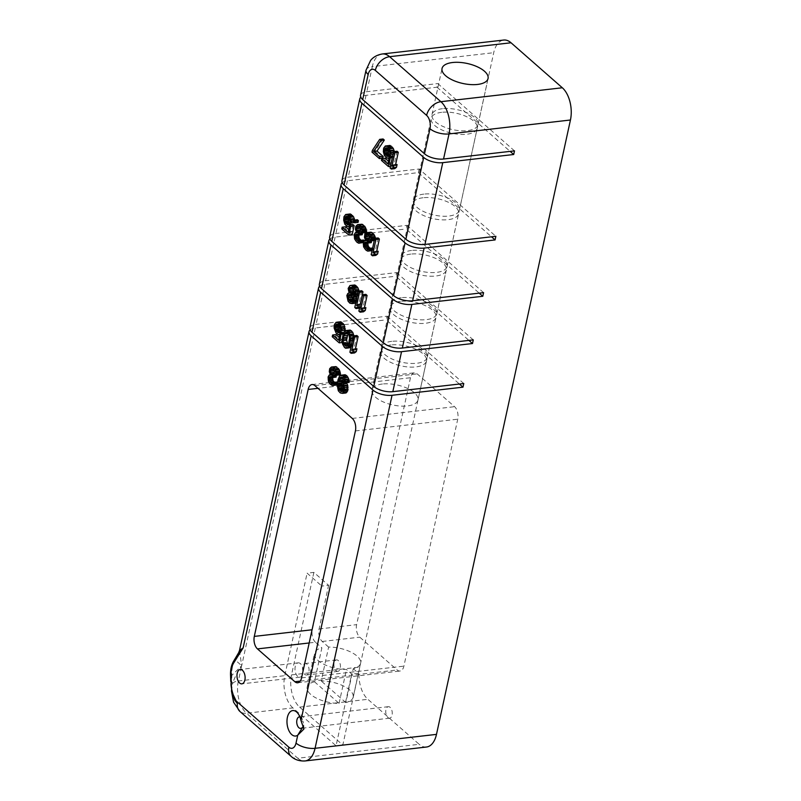 <?xml version="1.0" encoding="UTF-8"?>
<svg xmlns="http://www.w3.org/2000/svg" width="801" height="801" viewBox="0 0 801 801"><rect width="100%" height="100%" fill="white"/><g stroke="black" fill="none" stroke-linecap="round" stroke-linejoin="round"><path stroke-width="0.6" stroke-dasharray="4 3" d="M397.056 151.239L393.491 167.589L394.723 168.671M397.096 164.535L395.334 165.887L395.594 164.706M392.38 155.835L390.948 156.005M388.105 148.836L389.056 147.524L390.718 147.744L392.7 149.897L393.271 152.891L394.503 153.972L394.292 151.549M388.745 145.592L386.723 149.216L387.073 153.251L390.057 157.527L392.41 157.937L391.198 163.504L388.405 161.061M385.241 158.278L384.86 160.02L391.849 166.147L393.822 157.096L392.67 156.095M383.088 138.974L375.789 149.987L375.409 151.729L382.808 158.218M378.152 237.947L374.588 254.307L375.819 255.389M378.192 251.254L376.43 252.605L376.68 251.424M370.112 232.14L368.28 233.842L367.869 236.816L368.931 239.809L367.248 240.821L366.488 244.305L367.679 247.829L369.041 249.441L371.934 250.743M372.054 250.673L373.566 248.861L372.625 248.03M372.545 247.96L371.133 248.791L370.032 248.24M367.749 242.993L369.041 241.562L371.243 242.673M369.141 235.504L369.661 234.232L370.713 233.912L373.997 236.796L374.648 239.439L375.669 240.34L375.579 238.247M361.071 224.21L359.228 225.912L358.828 228.876L359.889 231.879L358.207 232.891L357.446 236.365L358.628 239.899L360.41 241.872L362.893 242.803M363.294 242.573L364.295 240.721M363.504 240.02L362.092 240.861L360.991 240.31M358.708 235.053L359.999 233.632L362.202 234.743M360.1 227.564L361.181 225.962L362.773 226.533L364.956 228.866L365.606 231.499L366.628 232.4M357.396 219.744L357.016 221.487L358.047 222.388M352.72 224.35L351.289 224.51M348.445 217.341L349.396 216.04L351.058 216.25L353.041 218.403L353.611 221.396L354.843 222.478L354.623 220.055M349.076 214.107L347.364 216.33L347.414 221.757L349.156 224.951L351.499 226.593L352.75 226.443L351.539 232.02L348.745 229.567M345.581 226.783L345.201 228.525L352.19 234.653M365.857 294.357L362.292 310.708L363.524 311.789M365.887 307.654L364.125 309.006L364.385 307.824M361.742 290.743L358.177 307.103L359.409 308.185M359.529 308.095L361.171 306.833L361.782 304.05L360.019 305.401L360.28 304.22M357.236 296.19L358.958 294.528L359.078 291.053M353.421 285.106L351.789 286.988L351.599 290.132L352.52 292.605L350.478 294.127L350.287 297.281L352.42 302.057L354.352 303.329L355.604 303.189M355.724 303.118L357.466 300.265L357.026 297.141M356.886 335.499L353.321 351.849L354.553 352.941M356.926 348.795L355.153 350.147L355.414 348.966M350.938 347.524L353.111 343.799L353.892 335.839M348.976 330.222L346.402 334.177L345.631 342.207L347.974 347.163L350.538 347.754M343.168 332.165L341.737 332.335M338.883 325.166L339.834 323.854L341.506 324.075L343.479 326.227L344.05 329.211L345.291 330.302M339.524 321.922L337.812 324.155L337.852 329.581L340.836 333.857L343.198 334.267L341.987 339.834L339.193 337.391M336.019 334.608L335.639 336.35L342.628 342.478L344.6 333.426L343.739 332.675M341.957 384.039L342.908 382.728L344.37 382.768L346.813 386.152L346.392 390.347L344.991 391.188L343.299 390.117M348.115 333.416L349.286 332.155L351.158 332.545L352.58 335.038L352.941 337.842L351.499 344.46L349.456 345.982L347.994 344.951M352.73 288.3L353.742 287.038L355.614 287.439L357.847 290.643L357.937 293.627L357.016 294.478L354.613 293.607M351.339 295.789L353.121 294.378L355.584 296.54L356.215 300.405L354.523 301.406L352.891 300.395M343.889 374.878L341.446 379.374L340.615 386.523L342.678 391.649L344.81 393.101L346.072 392.961M346.412 382.678L344.56 381.016M343.859 380.655L342.347 380.825M343.249 378.122L344.2 376.81L345.662 376.85L349.116 382.367M334.928 366.598L333.086 368.3L332.685 371.264L333.737 374.267L332.055 375.279L331.294 378.753L332.485 382.287L334.257 384.26L336.74 385.201M337.181 384.941L338.382 383.319L337.461 382.508M337.351 382.417L335.939 383.248L334.848 382.698M332.555 377.451L333.847 376.019L336.06 377.131M333.947 369.962L335.028 368.35L336.62 368.921L338.803 371.253L339.454 373.897L340.485 374.798M514.492 150.878L437.777 83.574L436.986 87.209L366.037 95.339A14.048 6.108 12.3 0 0 360.82 97.211M341.937 180.676A14.048 6.108 -167.7 0 1 348.205 177.131L419.153 169.001L495.869 236.305M423.869 194.112A23.549 10.233 12.3 0 0 413.356 200.06A23.549 10.233 12.3 0 0 424.34 211.875A23.549 10.233 12.3 0 0 448.86 216.04A23.549 10.233 12.3 0 0 459.373 210.092A23.549 10.233 12.3 0 0 448.38 198.278A23.549 10.233 12.3 0 0 423.869 194.112M442.492 108.686A23.549 10.233 12.3 0 0 431.979 114.633A23.549 10.233 12.3 0 0 442.963 126.448A23.549 10.233 12.3 0 0 467.484 130.613A23.549 10.233 12.3 0 0 477.997 124.666A23.549 10.233 12.3 0 0 467.013 112.851A23.549 10.233 12.3 0 0 442.492 108.686M441.701 112.32A23.549 10.233 12.3 0 0 431.188 118.268A23.549 10.233 12.3 0 0 442.172 130.082A23.549 10.233 12.3 0 0 466.693 134.248A23.549 10.233 12.3 0 0 477.206 128.3A23.549 10.233 12.3 0 0 466.212 116.485A23.549 10.233 12.3 0 0 441.701 112.32M423.078 197.747A23.549 10.233 12.3 0 0 412.565 203.694A23.549 10.233 12.3 0 0 423.549 215.509A23.549 10.233 12.3 0 0 448.059 219.674A23.549 10.233 12.3 0 0 458.572 213.727A23.549 10.233 12.3 0 0 447.589 201.912A23.549 10.233 12.3 0 0 423.078 197.747M411.584 250.463A23.549 10.233 12.3 0 0 401.071 256.4A23.549 10.233 12.3 0 0 412.054 268.215A23.549 10.233 12.3 0 0 436.575 272.38A23.549 10.233 12.3 0 0 447.088 266.433A23.549 10.233 12.3 0 0 436.094 254.618A23.549 10.233 12.3 0 0 411.584 250.463M410.793 254.097A23.549 10.233 12.3 0 0 400.28 260.035A23.549 10.233 12.3 0 0 411.263 271.849A23.549 10.233 12.3 0 0 435.784 276.015A23.549 10.233 12.3 0 0 446.287 270.067A23.549 10.233 12.3 0 0 435.303 258.252A23.549 10.233 12.3 0 0 410.793 254.097M401.281 297.712A23.549 10.233 12.3 0 0 390.768 303.659A23.549 10.233 12.3 0 0 401.752 315.474A23.549 10.233 12.3 0 0 426.272 319.639A23.549 10.233 12.3 0 0 436.775 313.692A23.549 10.233 12.3 0 0 425.792 301.877A23.549 10.233 12.3 0 0 401.281 297.712M400.49 301.346A23.549 10.233 12.3 0 0 389.977 307.294A23.549 10.233 12.3 0 0 400.961 319.108A23.549 10.233 12.3 0 0 425.471 323.274A23.549 10.233 12.3 0 0 435.984 317.326A23.549 10.233 12.3 0 0 425.001 305.511A23.549 10.233 12.3 0 0 400.49 301.346M391.769 341.336A23.549 10.233 12.3 0 0 381.256 347.284A23.549 10.233 12.3 0 0 392.24 359.098A23.549 10.233 12.3 0 0 416.76 363.264A23.549 10.233 12.3 0 0 427.273 357.316A23.549 10.233 12.3 0 0 416.28 345.501A23.549 10.233 12.3 0 0 391.769 341.336M382.467 384.009A23.549 10.233 12.3 0 0 371.954 389.957A23.549 10.233 12.3 0 0 382.938 401.772A23.549 10.233 12.3 0 0 407.449 405.937A23.549 10.233 12.3 0 0 417.962 399.989A23.549 10.233 12.3 0 0 406.978 388.175A23.549 10.233 12.3 0 0 382.467 384.009M390.978 344.971A23.549 10.233 12.3 0 0 380.465 350.918A23.549 10.233 12.3 0 0 391.449 362.733A23.549 10.233 12.3 0 0 415.969 366.898A23.549 10.233 12.3 0 0 426.472 360.951A23.549 10.233 12.3 0 0 415.489 349.136A23.549 10.233 12.3 0 0 390.978 344.971M360.56 95.259A14.048 6.108 -167.7 0 1 366.838 91.704L437.777 83.574M314.473 681.771A23.549 10.233 12.3 0 0 307.153 687.168A23.549 10.233 12.3 0 0 339.083 703.368L314.473 681.771L321.872 647.859A23.549 10.233 12.3 0 0 314.543 653.256A23.549 10.233 12.3 0 0 346.473 669.456L351.709 674.042L336.06 745.791L292.886 707.904L246.468 713.23L297.762 758.227L419.173 744.309L367.879 699.303A23.96 13.327 83.5 0 1 359.769 667.073L493.716 52.696A23.96 13.327 83.5 0 1 503.709 40.05M339.083 703.368L346.473 669.456M353.161 697.2A23.549 10.233 12.3 0 1 345.842 702.587L353.231 668.675A23.549 10.233 12.3 0 0 360.56 663.288A23.549 10.233 12.3 0 0 328.62 647.088L321.231 681A23.549 10.233 12.3 0 1 353.161 697.2L360.56 663.288M309.186 642.973L315.474 642.252L321.872 647.859M315.474 642.252A9.292 5.166 83.5 0 1 312.32 629.746L321.842 586.082L328.6 585.311L313.872 572.385L307.113 573.166L321.842 586.082M292.886 707.904A23.96 13.327 -96.5 0 1 284.766 675.674L307.113 573.166M300.445 663.659A7.229 4.025 -96.5 0 0 298.232 662.838A7.229 4.025 -96.5 0 0 294.988 668.505A7.229 4.025 -96.5 0 0 297.662 676.374A7.229 4.025 -96.5 0 0 299.874 677.195A7.229 4.025 -96.5 0 0 303.118 671.528A7.229 4.025 -96.5 0 0 300.445 663.659M313.872 572.385L291.524 674.893A23.96 13.327 -96.5 0 0 299.634 707.133L342.818 745.02L336.06 745.791M426.502 747.023A23.96 13.327 83.5 0 1 419.173 744.309M342.197 182.638A14.048 6.108 12.3 0 1 347.414 180.766L418.352 172.636L419.153 169.001M329.652 237.026A14.048 6.108 -167.7 0 1 335.919 233.481L406.868 225.341L406.067 228.976L479.218 293.146M329.912 238.988A14.048 6.108 12.3 0 1 335.128 237.116L406.067 228.976M319.349 284.285A14.048 6.108 -167.7 0 1 325.617 280.73L396.565 272.6L395.764 276.235L468.915 340.405M319.609 286.237A14.048 6.108 12.3 0 1 324.826 284.365L395.764 276.235M309.837 327.899A14.048 6.108 -167.7 0 1 316.105 324.355L387.053 316.215L386.252 319.859L459.404 384.029M310.097 329.862A14.048 6.108 12.3 0 1 315.314 327.989L386.252 319.859M230.758 681.551L231.339 681.291A9.292 3.344 21.4 0 1 232.62 683.403L231.469 691.043M230.558 675.704L231.819 675.413L231.419 690.762M239.499 650.502L241.682 665.721C237.156 672.65 234.142 678.537 232.62 683.403A14.048 6.108 -167.7 0 1 238.348 680.99A23.96 13.327 -96.5 0 0 246.468 713.23A14.048 9.952 131.3 0 1 239.899 711.428M315.314 327.989L241.682 665.721L231.819 675.413A20.656 11.484 -96.5 0 1 235.194 659.974L241.682 665.721L238.348 680.99L284.766 675.674M238.618 652.775L235.194 659.974A2.894 2.013 -146.3 0 0 233.942 660.665M300.946 720.489L303.038 721.361L303.719 724.384L303.319 726.137M299.874 716.905A5.787 3.214 83.5 0 1 301.096 717.546A5.787 3.214 83.5 0 1 301.637 718.117A5.787 3.214 83.5 0 1 303.038 721.361M387.894 717.516A5.787 3.214 -96.5 0 0 389.666 718.177A5.787 3.214 -96.5 0 0 392.26 713.631A5.787 3.214 -96.5 0 0 390.117 707.333A5.787 3.214 -96.5 0 0 388.345 706.682A5.787 3.214 -96.5 0 0 385.752 711.218A5.787 3.214 -96.5 0 0 387.894 717.516M463.769 383.529L387.053 316.215M473.281 339.904L396.565 272.6M483.584 292.645L406.868 225.341M418.352 172.636L491.504 236.806M436.986 87.209L510.127 151.379M328.62 647.088L322.232 641.471A9.292 5.166 83.5 0 1 319.078 628.965L328.6 585.311M345.842 702.587L321.231 681M353.231 668.675L358.468 673.271L342.818 745.02M304.7 674.332A5.787 3.214 -96.5 0 0 306.473 674.993A5.787 3.214 -96.5 0 0 309.066 670.447A5.787 3.214 -96.5 0 0 306.923 664.149A5.787 3.214 -96.5 0 0 305.151 663.498A5.787 3.214 -96.5 0 0 302.558 668.034A5.787 3.214 -96.5 0 0 304.7 674.332M410.472 377.722L356.625 624.66A9.292 5.166 83.5 0 0 359.779 637.165L397.176 669.986A9.292 5.166 83.5 0 0 400.019 671.038A9.292 5.166 83.5 0 0 403.894 666.132L457.731 419.193A9.292 5.166 83.5 0 0 454.588 406.688L417.181 373.867A9.292 5.166 83.5 0 0 414.337 372.815A9.292 5.166 83.5 0 0 410.472 377.722L317.977 388.335M358.468 673.271L351.709 674.042M336.08 670.737A5.787 3.214 -96.5 0 0 337.852 671.388A5.787 3.214 -96.5 0 0 340.445 666.853A5.787 3.214 -96.5 0 0 338.302 660.555A5.787 3.214 -96.5 0 0 336.53 659.894A5.787 3.214 -96.5 0 0 333.937 664.44A5.787 3.214 -96.5 0 0 336.08 670.737M393.491 167.589L390.077 167.98M395.334 165.887L391.919 166.278M348.085 381.466L344.67 381.857M347.904 380.064L344.49 380.455M347.434 378.823L344.03 379.213M346.893 377.932L343.489 378.322M345.662 376.85L342.257 377.241M344.971 376.66L341.556 377.051M344.2 376.81L341.727 377.101M343.559 377.501L342.658 377.601M342.317 380.966L338.903 381.356M345.982 382.107L345.081 382.217M344.81 393.101L341.406 393.501M343.709 392.55L340.295 392.941M342.678 391.649L339.274 392.039M341.727 390.397L338.322 390.788M340.926 388.455L337.521 388.845M340.615 386.523L337.211 386.913M340.585 384.42L337.171 384.81M340.916 381.807L337.501 382.197M341.446 379.374L338.032 379.764M342.177 377.111L338.773 377.501M342.968 375.729L339.554 376.12M342.277 383.419L341.366 383.519M344.29 390.988L342.558 391.188M344.991 391.188L341.576 391.579M345.752 391.028L342.347 391.419M346.392 390.347L342.978 390.738M346.823 389.486L343.419 389.877M346.973 388.785L343.569 389.176M347.003 387.564L343.589 387.954M346.813 386.152L343.409 386.553M346.352 384.921L342.938 385.311M345.812 384.029L342.397 384.42M344.37 382.768L340.966 383.158M343.679 382.578L340.275 382.968M342.908 382.728L340.445 383.018M334.157 366.758L330.743 367.148M333.516 367.439L330.102 367.829M339.454 373.897L336.04 374.287M339.404 373.016L335.989 373.406M339.143 371.964L335.729 372.355M338.803 371.253L335.399 371.644M337.852 370.002L334.448 370.392M336.62 368.921L334.107 369.201M335.519 368.37L332.105 368.76M335.028 368.35L331.624 368.74M334.468 368.69L332.435 368.921M335.229 376.41L331.824 376.8M333.847 376.019L330.443 376.41M333.286 376.36L331.123 376.61M335.939 383.248L332.535 383.639M336.71 383.098L333.306 383.489M338.382 383.319L337.351 383.429M337.872 384.53L337.201 384.6M335.769 385.171L332.355 385.561M334.257 384.26L330.843 384.65M333.847 383.899L330.433 384.29M332.485 382.287L329.071 382.678M331.814 380.875L328.4 381.266M331.294 378.753L327.879 379.153M331.394 377.181L327.979 377.571M331.544 376.49L328.13 376.881M332.055 375.279L328.64 375.669M332.695 374.598L329.281 374.988M333.737 374.267L330.332 374.658M332.866 372.675L329.451 373.066M332.685 371.264L329.271 371.664M332.775 369.692L329.371 370.092M333.086 368.3L329.672 368.69M353.321 351.849L349.907 352.25M355.153 350.147L351.749 350.538M353.111 343.799L351.709 343.959M353.802 340.665L352.4 340.825M352.53 345.361L351.379 345.491M352.1 346.222L351.198 346.322M349.286 347.904L345.872 348.295M347.974 347.163L344.56 347.554M346.813 345.742L343.409 346.132M346.012 343.789L342.608 344.18M345.631 342.207L342.217 342.598M345.521 340.455L342.107 340.846M345.541 339.234L342.137 339.624M345.722 337.311L342.307 337.702M346.402 334.177L342.988 334.568M346.983 332.615L343.579 333.006M347.414 331.754L344.009 332.145M348.135 330.723L344.72 331.113M353.992 337.521L353.091 337.621M353.972 338.743L352.82 338.873M352.16 342.548L348.755 342.938M351.499 344.46L348.095 344.851M352.69 340.115L349.286 340.505M352.941 337.842L349.536 338.232M352.58 335.038L349.166 335.429M352.11 333.797L348.705 334.187M351.158 332.545L347.754 332.936M350.057 331.994L346.643 332.385M349.286 332.155L346.753 332.445M348.355 345.431L347.454 345.531M349.456 345.982L346.042 346.372M350.227 345.822L346.813 346.212M342.117 332.495L338.703 332.886M344.6 333.426L343.359 333.576M335.639 336.35L332.235 336.74M341.987 339.834L338.573 340.225M343.198 334.267L339.784 334.658M341.937 334.407L338.533 334.798M340.836 333.857L337.431 334.247M339.604 332.775L336.2 333.166M338.653 331.524L335.239 331.914M337.852 329.581L334.448 329.972M337.541 327.649L334.127 328.04M337.511 325.546L334.097 325.937M337.812 324.155L334.407 324.545M338.603 322.773L335.188 323.163M344.05 329.211L340.645 329.611M343.949 327.459L340.535 327.849M343.479 326.227L340.075 326.618M342.738 325.156L339.324 325.546M341.506 324.075L338.092 324.465M340.605 323.704L337.191 324.095M339.834 323.854L337.321 324.145M339.193 324.545L338.292 324.645M362.292 310.708L358.878 311.098M364.125 309.006L360.72 309.396M358.177 307.103L354.763 307.494M360.019 305.401L356.605 305.792M361.782 304.05L360.38 304.21M361.171 306.833L359.769 306.993M356.635 296.22L353.221 296.61M357.356 298.513L356.705 298.583M357.466 300.265L356.315 300.395M357.236 301.306L356.085 301.436M356.445 302.688L355.804 302.758M354.352 303.329L350.938 303.719M353.241 302.778L349.837 303.168M352.42 302.057L349.016 302.448M351.469 300.806L348.065 301.196M350.668 298.863L347.264 299.254M350.287 297.281L346.873 297.672M350.247 295.179L346.843 295.569M350.478 294.127L347.073 294.528M351.198 293.096L347.784 293.496M352.04 292.595L349.086 292.936M352.52 292.605L349.116 293.006M352.19 291.904L348.775 292.295M351.599 290.132L348.185 290.523M351.569 288.04L348.155 288.43M351.789 286.988L348.385 287.379M352.58 285.607L349.176 286.007M359.158 291.384L358.257 291.484M359.188 293.476L357.787 293.647M358.958 294.528L357.556 294.688M358.167 295.909L357.276 296.01M356.435 288.16L353.021 288.55M357.176 289.231L353.772 289.622M355.614 287.439L352.2 287.829M354.713 287.068L351.299 287.459M353.742 287.038L350.327 287.429M355.143 294.077L354.362 294.167M356.045 294.448L353.772 294.708M357.016 294.478L353.601 294.868M357.937 293.627L354.523 294.017M358.157 292.575L354.753 292.976M357.847 290.643L354.442 291.033M353.621 301.036L352.45 301.176M354.523 301.406L351.108 301.807M355.574 301.086L352.16 301.476M356.215 300.405L352.8 300.796M356.365 299.704L352.951 300.095M356.175 298.302L352.77 298.693M355.584 296.54L352.17 296.931M354.843 295.469L351.429 295.859M354.022 294.748L350.608 295.138M353.121 294.378L349.707 294.768M352.07 294.698L350.087 294.928M374.588 254.307L371.173 254.698M376.43 252.605L373.016 252.996M369.351 232.3L365.937 232.69M368.71 232.981L365.296 233.371M375.699 239.109L374.548 239.249M375.669 240.34L374.267 240.5M374.648 239.439L371.233 239.829M374.588 238.558L371.183 238.948M374.337 237.507L370.923 237.897M373.997 236.796L370.583 237.186M373.046 235.544L369.631 235.935M371.814 234.463L369.301 234.753M370.713 233.912L367.299 234.303M370.222 233.892L366.808 234.292M369.661 234.232L367.629 234.463M370.422 241.952L367.018 242.343M369.041 241.562L365.626 241.962M368.48 241.902L366.317 242.152M371.133 248.791L367.729 249.191M371.904 248.64L368.49 249.031M373.566 248.861L372.415 248.991M373.066 250.072L372.165 250.172M370.963 250.713L367.549 251.103M369.451 249.802L366.037 250.192M369.041 249.441L365.626 249.832M367.679 247.829L364.265 248.22M367.008 246.418L363.594 246.808M366.488 244.305L363.073 244.695M366.588 242.733L363.173 243.124M366.738 242.032L363.324 242.423M367.248 240.821L363.834 241.211M367.879 240.14L364.475 240.53M368.931 239.809L365.526 240.2M368.06 238.217L364.645 238.608M367.869 236.816L364.465 237.206M367.969 235.244L364.565 235.634M368.28 233.842L364.866 234.242M360.31 224.37L356.896 224.761M359.669 225.051L356.255 225.441M365.606 231.499L362.192 231.889M365.546 230.628L362.142 231.018M365.286 229.567L361.882 229.957M364.956 228.866L361.541 229.256M364.004 227.614L360.59 228.005M362.773 226.533L360.26 226.813M361.672 225.972L358.257 226.373M361.181 225.962L357.767 226.353M360.62 226.303L358.588 226.533M361.381 234.022L357.977 234.413M359.999 233.632L356.585 234.022M359.439 233.972L357.276 234.212M362.092 240.861L358.688 241.251M362.863 240.711L359.449 241.101M364.014 242.132L363.414 242.202M361.922 242.783L358.508 243.174M360.41 241.872L356.996 242.262M359.999 241.512L356.585 241.902M358.628 239.899L355.223 240.29M357.967 238.478L354.553 238.868M357.446 236.365L354.032 236.756M357.546 234.793L354.132 235.184M357.697 234.102L354.282 234.493M358.207 232.891L354.793 233.281M358.838 232.2L355.434 232.59M359.889 231.879L356.475 232.27M359.018 230.287L355.604 230.678M358.828 228.876L355.424 229.266M358.928 227.304L355.524 227.694M359.228 225.912L355.824 226.303M357.016 221.487L353.601 221.877M351.669 224.67L348.265 225.061M345.201 228.525L341.787 228.916M351.539 232.02L348.125 232.41M352.75 226.443L349.346 226.843M351.499 226.593L348.085 226.983M350.397 226.032L346.983 226.433M349.156 224.951L345.752 225.341M348.205 223.709L344.8 224.1M347.414 221.757L343.999 222.147M347.093 219.824L343.689 220.215M347.063 217.722L343.649 218.112M347.364 216.33L343.959 216.721M348.155 214.958L344.75 215.349M354.733 220.726L353.832 220.826M353.611 221.396L350.197 221.787M353.501 219.644L350.087 220.035M353.041 218.403L349.626 218.793M352.29 217.331L348.876 217.722M351.058 216.25L347.644 216.64M350.157 215.88L346.753 216.27M349.396 216.04L346.873 216.32M348.755 216.721L347.854 216.821M391.329 156.165L387.924 156.555M393.822 157.096L392.42 157.266M391.849 166.147L390.447 166.308M384.86 160.02L381.446 160.41M391.198 163.504L387.794 163.905M392.41 157.937L389.006 158.328M391.158 158.087L387.744 158.478M390.057 157.527L386.643 157.917M388.825 156.445L385.411 156.836M387.874 155.194L384.46 155.584M387.073 153.251L383.659 153.642M386.763 151.319L383.349 151.709M386.723 149.216L383.319 149.607M387.033 147.825L383.619 148.215M387.824 146.443L384.41 146.833M394.392 152.22L393.501 152.32M394.503 153.972L393.101 154.132M393.271 152.891L389.857 153.281M393.161 151.139L389.757 151.529M392.7 149.897L389.286 150.288M391.949 148.826L388.545 149.216M390.718 147.744L387.314 148.135M389.827 147.374L386.412 147.764M389.056 147.524L386.543 147.815M388.415 148.215L387.514 148.315M375.789 149.987L372.375 150.378M375.409 151.729L371.994 152.12M366.037 95.339L348.205 177.131M299.634 707.133L367.879 699.303M291.194 756.424A14.048 9.952 131.3 0 0 297.762 758.227A23.96 13.327 -96.5 0 0 305.081 760.95M382.287 53.977A23.96 13.327 -96.5 0 0 372.305 66.623L493.716 52.696M291.524 674.893L359.769 667.073M366.037 70.168A14.048 6.108 -167.7 0 1 372.305 66.623L366.838 91.704M347.414 180.766L335.919 233.481M335.128 237.116L325.617 280.73M324.826 284.365L316.105 324.355M319.078 628.965L356.625 624.66M355.414 430.928L457.731 419.193M301.576 677.866L403.894 666.132M352.27 418.422L454.588 406.688M314.863 385.601L417.181 373.867M300.235 681.1L397.176 669.986M322.232 641.471L359.779 637.165M431.979 114.633L442.052 68.465M413.356 200.06L431.188 118.268M401.071 256.4L412.565 203.694M390.768 303.659L400.28 260.035M381.256 347.284L389.977 307.294M371.954 389.957L380.465 350.918M307.153 687.168L314.543 653.256M477.997 124.666L488.059 78.498M459.373 210.092L477.206 128.3M447.088 266.433L458.572 213.727M436.775 313.692L446.287 270.067M427.273 357.316L435.984 317.326M417.962 399.989L426.472 360.951M303.929 729.03L303.719 724.384M301.637 718.117L297.842 713.301M389.666 718.177L300.645 728.379M388.345 706.682L299.334 716.885M312.02 384.55L414.337 372.815M297.702 682.772L400.019 671.038M337.852 671.388L306.473 674.993M336.53 659.894L305.151 663.498M298.232 662.838L240.22 669.486M299.874 677.195L241.862 683.854"/><path stroke-width="1.2" d="M300.946 720.489L303.929 729.03L297.752 735.168A12.806 7.119 83.5 0 1 286.968 721.431A12.806 7.119 83.5 0 1 297.842 713.301A12.806 7.119 83.5 0 1 300.946 720.489L372.986 390.087A14.048 6.108 12.3 0 0 392.039 395.293L462.978 387.163L463.769 383.529L392.83 391.659A14.048 6.108 -167.7 0 1 373.777 386.452L382.498 346.473A14.048 6.108 12.3 0 0 401.541 351.679L472.49 343.539L473.281 339.904L402.342 348.045A14.048 6.108 -167.7 0 1 383.289 342.828L392.8 299.214A14.048 6.108 12.3 0 0 411.854 304.42L482.793 296.28L483.584 292.645L412.645 300.786A14.048 6.108 -167.7 0 1 393.591 295.579L405.086 242.863A14.048 6.108 12.3 0 0 424.13 248.08L495.078 239.94L495.869 236.305L424.93 244.435A14.048 6.108 -167.7 0 1 405.877 239.229L423.709 157.437L361.902 103.209L344.07 185.001A14.048 6.108 -167.7 0 1 341.937 180.676L359.769 98.893A14.048 6.108 12.3 0 0 361.902 103.209M405.877 239.229L344.07 185.001M391.319 169.061L394.723 168.671L396.485 167.319L397.096 164.535L393.681 164.926L391.919 166.278L394.883 152.711L393.651 151.629L390.077 167.98L391.319 169.061L393.081 167.709L393.681 164.926M395.594 164.706L398.287 152.32L397.056 151.239L393.651 151.629M390.948 156.005L388.455 153.642L388.105 148.836M394.292 151.549L393.281 148.335L389.997 145.452L385.331 145.982L383.619 148.215L383.349 151.709L384.46 155.584L386.643 157.917L389.006 158.328L387.794 163.905L381.827 158.668L381.446 160.41L388.435 166.538L390.407 157.497L385.792 155.094L384.58 152.791L384.42 150.167L385.001 148.606L386.412 147.764L389.286 150.288L389.857 153.281L391.098 154.363L390.988 152.611L388.926 147.474L386.583 145.842L385.331 145.982M388.405 161.061L385.241 158.278L381.827 158.668M392.67 156.095L388.976 156.235M379.394 158.608L382.808 158.218L383.188 156.475L377.021 151.069L384.32 140.055L383.088 138.974L379.674 139.364L372.375 150.378L371.994 152.12L379.394 158.608L379.774 156.866L373.606 151.459L380.906 140.445L379.674 139.364M405.086 242.863L343.269 188.636L331.784 241.341A14.048 6.108 -167.7 0 1 329.652 237.026L341.146 184.31A14.048 6.108 12.3 0 0 343.269 188.636M393.591 295.579L331.784 241.341M372.405 255.779L375.819 255.389L377.581 254.037L378.192 251.254L374.778 251.644L373.016 252.996L375.969 239.419L374.738 238.338L371.173 254.698L372.405 255.779L374.167 254.428L374.778 251.644M376.68 251.424L379.384 239.028L378.152 237.947L374.738 238.338M368.53 251.134L370.162 249.251L369.131 248.35L367.729 249.191L366.618 248.63L364.385 245.426L365.066 242.292L367.839 243.063L368.14 241.672L365.697 238.287L365.897 235.144L366.808 234.292L368.4 234.853L370.583 237.186L371.233 239.829L372.265 240.731L372.285 239.499L370.222 234.373L368.58 232.931L366.708 232.53L364.866 234.242L364.465 237.206L365.526 240.2L364.475 240.53L363.324 242.423L363.594 246.808L365.626 249.832L367.549 251.103L372.054 250.673M372.625 248.03L369.131 248.35M366.618 248.63L370.032 248.24L368.26 246.267L367.749 242.993M367.839 243.063L371.243 242.673L371.554 241.281L369.571 239.129L369.141 235.504M375.579 238.247L374.377 235.053L371.984 232.54L366.708 232.53M359.479 243.204L361.121 241.321L360.09 240.41L358.688 241.251L357.576 240.701L355.344 237.496L356.024 234.363L358.798 235.134L359.098 233.742L356.655 230.348L356.845 227.204L357.767 226.353L359.359 226.923L361.541 229.256L362.192 231.889L363.223 232.791L363.243 231.569L361.181 226.443L359.539 225.001L357.667 224.6L355.824 226.303L355.424 229.266L356.475 232.27L355.434 232.59L354.282 234.493L354.553 238.868L356.585 241.902L358.508 243.174L363.294 242.573M364.295 240.721L363.504 240.02L360.09 240.41M357.576 240.701L360.991 240.31L359.218 238.338L358.708 235.053M358.798 235.134L362.202 234.743L362.513 233.351L360.53 231.199L360.1 227.564M363.223 232.791L366.628 232.4L365.336 227.124L362.052 224.24L357.667 224.6M354.633 222.778L358.047 222.388L358.427 220.645L357.396 219.744L353.982 220.135L353.601 221.877L354.633 222.778L355.013 221.036L353.982 220.135M351.289 224.51L348.795 222.147L348.445 217.341M354.623 220.055L353.621 216.841L350.337 213.957L345.672 214.498L343.959 216.721L343.689 220.215L344.8 224.1L346.983 226.433L349.346 226.843L348.125 232.41L342.167 227.184L341.787 228.916L348.775 235.053L350.748 226.002L346.132 223.609L344.921 221.296L344.76 218.673L345.341 217.111L346.753 216.27L349.626 218.793L350.197 221.787L351.429 222.868L351.329 221.116L349.256 215.99L346.923 214.348L345.672 214.498M348.745 229.567L345.581 226.783L342.167 227.184M348.775 235.053L352.19 234.653L354.162 225.612L352.72 224.35L349.306 224.741M392.8 299.214L330.983 244.986L321.471 288.6A14.048 6.108 -167.7 0 1 319.349 284.285L328.861 240.66A14.048 6.108 12.3 0 0 330.983 244.986M383.289 342.828L321.471 288.6M360.11 312.18L363.524 311.789L365.286 310.438L365.887 307.654L362.483 308.045L360.72 309.396L363.674 295.829L362.442 294.748L358.878 311.098L360.11 312.18L361.872 310.828L362.483 308.045M364.385 307.824L367.088 295.439L365.857 294.357L362.442 294.748M356.004 308.575L357.767 307.224L358.367 304.44L356.605 305.792L359.569 292.215L358.337 291.133L354.763 307.494L356.004 308.575L359.529 308.095M360.28 304.22L362.973 291.824L361.742 290.743L358.337 291.133M353.712 296.62L355.554 294.918L355.354 290.182L353.611 286.988L351.269 285.356L350.017 285.496L348.155 288.43L349.116 293.006L347.784 293.496L346.843 295.569L348.065 301.196L349.837 303.168L352.19 303.579L354.052 300.655L353.221 296.61L357.236 296.19M359.078 291.053L357.967 287.849L355.784 285.516L354.683 284.966L350.017 285.496M352.19 303.579L355.724 303.118M357.026 297.141L356.665 296.28M382.498 346.473L320.68 292.235L311.969 332.225A14.048 6.108 -167.7 0 1 309.837 327.899L318.558 287.919A14.048 6.108 12.3 0 0 320.68 292.235M373.777 386.452L311.969 332.225M351.138 353.331L354.553 352.941L356.315 351.579L356.926 348.795L353.511 349.186L351.749 350.538L354.703 336.971L353.471 335.889L349.907 352.25L351.138 353.331L352.901 351.969L353.511 349.186M355.414 348.966L358.117 336.58L356.886 335.499L353.471 335.889M353.892 335.839L352.7 332.235L350.227 330.072L344.72 331.113L342.988 334.568L342.107 340.846L342.608 344.18L344.56 347.554L345.872 348.295L347.974 347.644L349.707 344.19L350.558 339.133L349.286 332.625L346.823 330.463L345.561 330.613M347.123 348.145L350.938 347.524M341.737 332.335L339.244 329.972L338.883 325.166M341.877 330.693L345.291 330.302L344.07 324.665L340.775 321.782L336.11 322.312L334.407 324.545L334.127 328.04L336.2 333.166L338.533 334.798L339.784 334.658L338.573 340.225L332.615 334.998L332.235 336.74L339.224 342.868L341.196 333.817L336.57 331.424L335.359 329.121L335.198 326.488L335.789 324.936L337.191 324.095L340.075 326.618L340.645 329.611L341.877 330.693L341.767 328.941L339.704 323.804L337.371 322.172L336.11 322.312M339.193 337.391L336.019 334.608L332.615 334.998M343.739 332.675L339.754 332.555M423.709 157.437A14.048 6.108 12.3 0 0 442.763 162.653L513.701 154.513L514.492 150.878L443.554 159.019A14.048 6.108 -167.7 0 1 424.5 153.802L362.693 99.574A14.048 6.108 -167.7 0 1 360.56 95.259L366.037 70.168A14.048 6.108 -167.7 0 0 368.16 74.493L362.693 99.574M343.299 390.117L341.847 387.604L341.957 384.039M347.994 344.951L346.573 340.135L348.115 333.416M354.613 293.607L352.901 290.873L352.73 288.3M352.891 300.395L351.339 295.789M372.986 390.087L311.168 335.859L243.144 647.889L233.952 662.547A17.762 9.882 -96.5 0 0 231.058 675.824L231.259 681.761C230.438 684.945 231.699 691.023 235.043 699.994L237.346 703.518A14.048 9.952 131.3 0 0 239.899 711.428L233.562 702.177L231.419 690.762M294.858 681.721A9.292 5.166 83.5 0 0 297.702 682.772A9.292 5.166 83.5 0 0 301.576 677.866L355.414 430.928A9.292 5.166 83.5 0 0 352.27 418.422L314.863 385.601A9.292 5.166 83.5 0 0 312.02 384.55A9.292 5.166 83.5 0 0 308.155 389.456L254.307 636.394A9.292 5.166 83.5 0 0 257.461 648.9L294.858 681.721L300.235 681.1M345.702 382.758L349.116 382.367L348.825 379.213L347.073 376.009L345.141 374.738L340.475 375.269L339.554 376.12L338.032 379.764L337.171 384.81L338.322 390.788L340.295 392.941L342.658 393.351L344.67 389.727L343.529 383.749L341.546 381.596L338.903 381.356L340.155 377.892L342.257 377.241L345.702 382.758L344.61 377.651L342.838 375.679L340.475 375.269M342.658 393.351L346.072 392.961L347.774 390.728L347.734 385.301L346.412 382.678M344.56 381.016L340.445 381.046M342.347 380.825L343.249 378.122M333.336 385.591L334.968 383.709L333.937 382.808L332.535 383.639L331.434 383.088L329.191 379.884L329.872 376.75L332.645 377.521L332.946 376.13L330.503 372.745L330.703 369.591L331.624 368.74L333.206 369.311L335.399 371.644L336.04 374.287L337.071 375.188L337.091 373.957L335.028 368.83L333.386 367.389L331.514 366.988L329.672 368.69L329.271 371.664L330.332 374.658L329.281 374.988L328.13 376.881L328.4 381.266L330.433 384.29L332.355 385.561L337.181 384.941M337.461 382.508L333.937 382.808M334.848 382.698L333.066 380.725L332.555 377.451M332.645 377.521L336.06 377.131L336.36 375.739L334.377 373.586L333.947 369.962M337.071 375.188L340.485 374.798L339.183 369.511L335.899 366.628L331.514 366.988M242.433 670.307A7.229 4.025 -96.5 0 0 240.22 669.486A7.229 4.025 -96.5 0 0 236.976 675.163A7.229 4.025 -96.5 0 0 239.659 683.033A7.229 4.025 -96.5 0 0 241.862 683.854A7.229 4.025 -96.5 0 0 245.106 678.177A7.229 4.025 -96.5 0 0 242.433 670.307M360.82 97.211A14.048 6.108 12.3 0 0 359.769 98.893M452.555 62.518A23.549 10.233 12.3 0 0 442.052 68.465A23.549 10.233 12.3 0 0 453.036 80.28A23.549 10.233 12.3 0 0 477.546 84.445A23.549 10.233 12.3 0 0 488.059 78.498A23.549 10.233 12.3 0 0 477.076 66.683A23.549 10.233 12.3 0 0 452.555 62.518M436.485 734.377A23.96 13.327 83.5 0 1 426.502 747.023L305.081 760.95A23.96 13.327 -96.5 0 0 315.063 748.304L436.485 734.377L570.442 120.01A23.96 13.327 83.5 0 0 562.322 87.77L511.028 42.773L389.616 56.691A23.96 13.327 -96.5 0 0 382.287 53.977C374.488 55.329 371.324 59.534 370.593 60.465L366.037 70.168M382.287 53.977L503.709 40.05A23.96 13.327 83.5 0 1 511.028 42.773M231.469 691.043L237.346 703.518L234.873 700.424L231.699 692.314L231.259 681.761M303.319 726.137L297.752 735.168L296.02 743.088A9.912 5.517 -96.5 0 1 288.861 747.203L235.043 699.994A2.894 1.542 148.4 0 0 234.873 700.424M231.058 675.824L230.558 675.704L230.758 681.551M310.097 329.862A14.048 6.108 12.3 0 0 309.046 331.534A14.048 6.108 12.3 0 0 311.168 335.859M239.499 650.502L238.618 652.775L243.144 647.889L239.499 650.502L309.046 331.534M459.404 384.029L462.978 387.163M301.597 727.989A5.787 3.214 83.5 0 1 300.645 728.379A5.787 3.214 83.5 0 1 298.883 727.729A5.787 3.214 83.5 0 1 296.73 721.431A5.787 3.214 83.5 0 1 299.334 716.885A5.787 3.214 83.5 0 1 299.874 716.905M468.915 340.405L472.49 343.539M479.218 293.146L482.793 296.28M491.504 236.806L495.078 239.94M510.127 151.379L513.701 154.513M319.609 286.237A14.048 6.108 12.3 0 0 318.558 287.919M329.912 238.988A14.048 6.108 12.3 0 0 328.861 240.66M342.197 182.638A14.048 6.108 12.3 0 0 341.146 184.31M398.287 152.32L394.883 152.711M396.485 167.319L393.081 167.709M338.433 384.67L340.275 382.968L342.938 385.311L343.419 389.877L341.576 391.579L338.903 389.236L338.282 385.371L338.433 384.67L341.837 384.28M348.755 342.938L348.095 344.851L346.042 346.372L343.529 343.329L343.158 340.525L343.939 335.819L345.882 332.545L347.754 332.936L349.166 335.429L349.536 338.232L348.755 342.938M353.021 288.55L354.753 292.976L353.601 294.868L350.908 293.747L349.176 289.331L350.327 287.429L353.021 288.55M349.396 300.705L347.864 296.47L349.707 294.768L352.17 296.931L352.951 300.095L351.108 301.807L349.396 300.705L352.8 300.315M349.136 381.146L345.722 381.536M341.727 377.101L340.795 377.211M342.658 377.601L340.155 377.892M343.128 378.362L339.724 378.753M342.468 380.275L339.063 380.665M344.59 381.246L341.546 381.596M345.081 382.217L342.578 382.498M346.933 383.359L343.529 383.749M347.734 385.301L344.33 385.702M348.055 387.243L344.64 387.634M348.085 389.336L344.67 389.727M347.774 390.728L344.37 391.118M346.983 392.11L343.579 392.5M345.141 374.738L341.737 375.128M346.252 375.289L342.838 375.679M347.073 376.009L343.659 376.4M348.024 377.261L344.61 377.651M348.825 379.213L345.411 379.604M341.366 383.519L338.863 383.809M341.687 384.971L338.282 385.371M341.667 386.202L338.252 386.593M341.847 387.604L338.443 387.994M342.317 388.845L338.903 389.236M342.858 389.727L339.444 390.117M342.558 391.188L340.886 391.379M340.445 383.018L339.504 383.118M335.899 366.628L332.485 367.018M336.79 366.998L333.386 367.389M338.443 368.44L335.028 368.83M339.183 369.511L335.779 369.902M339.854 370.923L336.44 371.324M340.325 372.165L336.911 372.555M340.505 373.566L337.091 373.957M332.435 368.921L331.053 369.081M333.206 369.311L330.703 369.591M333.807 370.593L330.392 370.993M333.917 372.355L330.503 372.745M334.377 373.586L330.973 373.977M335.539 375.018L332.125 375.409M336.36 375.739L332.946 376.13M331.123 376.61L329.872 376.75M332.505 377.401L329.161 377.782M332.415 378.082L329.011 378.483M332.605 379.494L329.191 379.884M333.066 380.725L329.662 381.116M334.017 381.977L330.613 382.367M334.838 382.698L331.434 383.088M337.351 383.429L334.968 383.709M337.201 384.6L334.458 384.921M358.117 336.58L354.703 336.971M356.315 351.579L352.901 351.969M351.709 343.959L349.707 344.19M352.4 340.825L350.387 341.056M351.379 345.491L349.116 345.752M351.198 346.322L348.685 346.613M350.988 347.304L347.974 347.644M350.227 330.072L346.823 330.463M351.539 330.813L348.135 331.203M352.7 332.235L349.286 332.625M353.501 334.187L350.087 334.578M353.882 335.769L350.478 336.16M353.091 337.621L350.588 337.912M352.82 338.873L350.558 339.133M346.753 332.445L345.882 332.545M348.014 333.516L344.6 333.907M347.354 335.429L343.939 335.819M346.823 337.862L343.409 338.252M346.573 340.135L343.158 340.525M346.933 342.938L343.529 343.329M347.404 344.18L343.989 344.57M347.454 345.531L344.941 345.822M343.359 333.576L341.196 333.817M342.217 342.528L339.224 342.868M340.775 321.782L337.371 322.172M341.887 322.332L338.473 322.723M343.118 323.414L339.704 323.804M344.07 324.665L340.655 325.056M344.871 326.608L341.456 326.998M345.181 328.54L341.767 328.941M337.321 324.145L336.43 324.245M338.292 324.645L335.789 324.936M338.763 325.406L335.359 325.797M338.613 326.097L335.198 326.488M338.593 327.329L335.178 327.719M338.773 328.73L335.359 329.121M339.244 329.972L335.829 330.362M339.984 331.033L336.57 331.424M341.216 332.115L337.812 332.505M367.088 295.439L363.674 295.829M365.286 310.438L361.872 310.828M362.973 291.824L359.569 292.215M360.38 304.21L358.367 304.44M359.769 306.993L357.767 307.224M356.966 296.921L353.561 297.311M356.705 298.583L353.952 298.903M356.315 300.395L354.052 300.655M356.085 301.436L353.832 301.697M355.804 302.758L353.041 303.078M354.683 284.966L351.269 285.356M355.784 285.516L352.37 285.907M357.016 286.598L353.611 286.988M357.967 287.849L354.563 288.24M358.768 289.792L355.354 290.182M358.257 291.484L355.744 291.774M357.787 293.647L355.774 293.877M357.556 294.688L355.554 294.918M357.276 296.01L354.763 296.3M352.33 287.949L349.406 288.28M352.59 288.941L349.176 289.331M352.901 290.873L349.496 291.264M353.571 292.285L350.167 292.675M354.322 293.356L350.908 293.747M354.362 294.167L351.729 294.468M353.772 294.708L352.63 294.838M352.06 299.244L348.645 299.634M352.45 301.176L350.217 301.426M350.087 294.928L348.655 295.088M350.948 295.439L348.024 295.769M351.279 296.08L347.864 296.47M351.459 297.481L348.055 297.872M379.384 239.028L375.969 239.419M377.581 254.037L374.167 254.428M371.093 232.17L367.679 232.56M371.984 232.54L368.58 232.931M373.626 233.982L370.222 234.373M374.377 235.053L370.963 235.444M375.048 236.475L371.634 236.866M375.509 237.707L372.105 238.097M374.548 239.249L372.285 239.499M374.267 240.5L372.265 240.731M367.629 234.463L366.247 234.623M368.4 234.853L365.897 235.144M369.001 236.145L365.586 236.535M369.111 237.897L365.697 238.287M369.571 239.129L366.157 239.519M370.733 240.56L367.319 240.951M371.554 241.281L368.14 241.672M366.317 242.152L365.066 242.292M367.699 242.943L364.355 243.324M367.609 243.634L364.205 244.025M367.799 245.036L364.385 245.426M368.26 246.267L364.845 246.658M369.211 247.519L365.797 247.909M372.415 248.991L370.162 249.251M372.165 250.172L369.651 250.463M362.052 224.24L358.638 224.63M362.943 224.61L359.539 225.001M364.585 226.052L361.181 226.443M365.336 227.124L361.922 227.514M366.007 228.535L362.593 228.926M366.468 229.777L363.063 230.167M366.658 231.179L363.243 231.569M358.588 226.533L357.206 226.693M359.359 226.923L356.845 227.204M359.959 228.205L356.545 228.595M360.07 229.957L356.655 230.348M360.53 231.199L357.116 231.589M361.682 232.63L358.277 233.021M362.513 233.351L359.098 233.742M357.276 234.212L356.024 234.363M358.658 235.013L355.314 235.394M358.568 235.694L355.153 236.085M358.748 237.106L355.344 237.496M359.218 238.338L355.804 238.728M360.17 239.589L356.755 239.98M364.055 240.981L361.121 241.321M363.414 242.202L360.61 242.533M358.427 220.645L355.013 221.036M354.162 225.612L350.748 226.002M350.337 213.957L346.923 214.348M351.439 214.518L348.024 214.908M352.67 215.599L349.256 215.99M353.621 216.841L350.207 217.231M354.422 218.793L351.008 219.184M353.832 220.826L351.329 221.116M354.352 222.528L351.429 222.868M346.873 216.32L345.982 216.43M347.854 216.821L345.341 217.111M348.315 217.582L344.911 217.972M348.165 218.283L344.76 218.673M348.145 219.504L344.73 219.895M348.325 220.906L344.921 221.296M348.795 222.147L345.381 222.538M349.536 223.219L346.132 223.609M350.768 224.3L347.364 224.691M392.42 157.266L390.407 157.497M390.447 166.308L388.435 166.538M389.997 145.452L386.583 145.842M391.098 146.002L387.684 146.393M392.33 147.084L388.926 147.474M393.281 148.335L389.877 148.726M394.082 150.288L390.678 150.678M393.501 152.32L390.988 152.611M393.101 154.132L391.098 154.363M386.543 147.815L385.641 147.925M387.514 148.315L385.001 148.606M387.984 149.076L384.57 149.467M387.834 149.777L384.42 150.167M387.804 150.999L384.4 151.389M387.994 152.4L384.58 152.791M388.455 153.642L385.041 154.032M389.206 154.703L385.792 155.094M390.437 155.784L387.023 156.185M384.32 140.055L380.906 140.445M377.021 151.069L373.606 151.459M383.188 156.475L379.774 156.866M424.5 153.802L429.977 128.721A9.912 5.517 -96.5 0 0 426.613 115.384L375.319 70.388A9.912 5.517 -96.5 0 0 368.16 74.493M443.554 159.019L449.021 133.927L570.442 120.01M296.02 743.088A14.048 6.108 12.3 0 0 315.063 748.304L392.039 395.293M392.83 391.659L401.541 351.679M402.342 348.045L411.854 304.42M412.645 300.786L424.13 248.08M424.93 244.435L442.763 162.653M429.977 128.721A14.048 6.108 12.3 0 0 449.021 133.927A23.96 13.327 -96.5 0 0 440.9 101.697L562.322 87.77M426.613 115.384A14.048 9.952 -48.7 0 1 440.9 101.697L389.616 56.691A14.048 9.952 -48.7 0 0 375.319 70.388M233.952 662.547A2.894 2.013 -146.3 0 1 233.942 660.665L233.942 660.665C231.409 664.67 230.287 669.686 230.558 675.704M288.861 747.203A14.048 9.952 131.3 0 0 291.194 756.424C292.355 757.516 296.7 761.421 305.081 760.95M254.307 636.394L312.06 629.776M308.155 389.456L317.977 388.335M257.461 648.9L309.186 642.973M238.618 652.775L233.942 660.665M239.899 711.428L291.194 756.424"/></g></svg>
